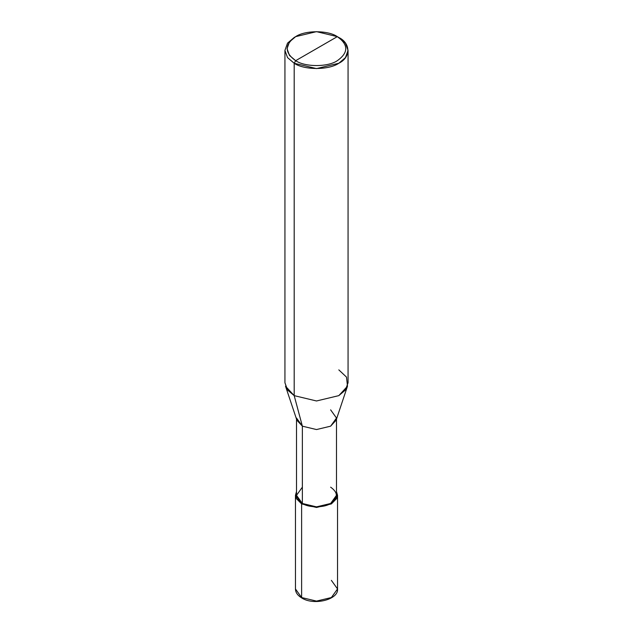 <?xml version="1.0" encoding="UTF-8"?>
<svg xmlns="http://www.w3.org/2000/svg" width="633" height="633" viewBox="0 0 633 633"><rect width="100%" height="100%" fill="white"/><g stroke="black" fill="none" stroke-linecap="round" stroke-linejoin="round"><path stroke-width="0.95" d="M301.625 597.544L316.5 601.097L331.375 597.544L337.539 588.951L331.375 597.544L316.5 601.097L301.625 597.544L295.461 588.951L301.625 597.544L301.625 503.915L296.125 498.361L296.513 491.532L295.461 495.322L301.625 503.915L316.5 507.468L331.375 503.915L337.539 495.322L336.487 491.532L336.875 498.361L331.375 503.915L316.5 507.468L301.625 503.915L302.368 503.48L301.625 503.915L301.625 597.544L302.368 597.971M295.461 495.322L295.461 588.951C295.516 592.464 297.637 595.487 301.838 598.019C314.142 605.908 338.813 599.451 337.539 588.951L331.375 580.358M296.513 418.017L302.368 426.175L296.877 420.201L285.515 386.201L294.187 395.633L294.187 63.26L287.532 57.611L284.937 50.371L287.532 43.139L294.187 37.489L287.532 43.139L284.937 50.371L287.532 57.611L294.187 63.26L316.5 68.593L338.813 63.26L345.468 57.611L348.063 50.371L345.468 43.139L337.326 36.635C348.561 44.65 348.561 52.666 337.326 60.681C327.957 67.169 305.043 67.169 295.674 60.681L337.326 36.635L316.5 31.65L295.674 36.635L289.463 41.905L287.042 48.654L289.463 55.411L295.674 60.681L294.187 63.26L294.187 395.633L302.368 426.175L302.368 503.48L296.513 495.322L296.513 419.117M302.368 487.165L296.513 495.322L302.368 503.48C308.73 507.888 324.27 507.888 330.632 503.48C338.259 498.044 338.259 492.601 330.632 487.165M336.487 419.117L336.487 495.322L330.632 503.48L316.5 506.867L302.368 503.48L302.368 426.175L294.187 395.633L287.532 389.991L284.937 382.751L284.937 50.371M295.674 60.681C284.439 52.666 284.439 44.65 295.674 36.635C305.043 30.147 327.957 30.147 337.326 36.635L295.674 60.681C305.043 67.169 327.957 67.169 337.326 60.681C348.561 52.666 348.561 44.65 337.326 36.635L338.813 37.489C350.856 43.289 350.856 57.461 338.813 63.26C328.772 70.208 304.228 70.208 294.187 63.26L295.674 60.681M348.063 50.371L348.063 382.751L345.468 389.991L338.813 395.633L316.5 400.974L294.187 395.633L316.5 400.974L338.813 395.633L347.485 386.201L336.123 420.201L330.632 426.175L316.5 429.554L302.368 426.175L316.5 429.554L330.632 426.175L336.487 418.017L330.632 409.852M347.485 386.201L346.496 377.094L338.813 369.87M337.539 588.951L337.539 495.322M294.187 37.489L295.674 36.635M338.813 37.489L337.326 36.635"/></g></svg>
